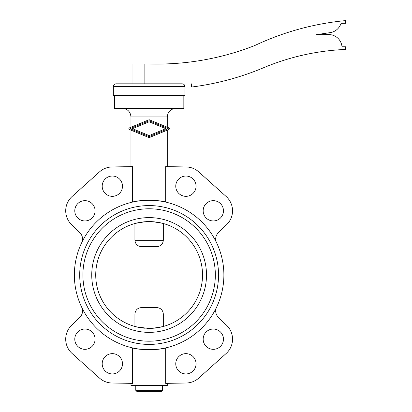 <?xml version="1.0" encoding="UTF-8"?>
<svg xmlns="http://www.w3.org/2000/svg" width="412" height="412" viewBox="0 0 412 412"><rect width="100%" height="100%" fill="white"/><g stroke="black" fill="none" stroke-linecap="round" stroke-linejoin="round"><path stroke-width="0.62" d="M135.775 385.524L135.775 390.334L162.472 390.334L162.472 385.524M149.123 391.4L136.841 391.4L161.406 391.4L162.472 390.334M191.632 83.821L191.632 87.03A272.332 272.332 0 0 0 263.397 67.805A238.157 238.157 0 0 1 345.632 49.435L345.632 46.767L342.001 46.767A13.349 13.349 0 0 0 328.56 34.567L316.153 34.696L330.573 32.563A13.349 13.349 0 0 0 341.038 23.268L345.632 23.268L345.632 20.6A272.332 272.332 0 0 0 254.853 45.495A266.991 266.991 0 0 1 149.123 63.958L132.036 63.958L132.036 83.821L116.019 83.821L182.233 83.821C183.855 83.981 184.741 84.872 184.9 86.494L184.9 95.574L113.346 95.574L113.346 86.494L184.9 86.494M114.418 95.574L114.418 108.387L183.834 108.387L183.834 95.574M167.282 166.639L167.282 130.135M130.97 130.135L130.97 166.639M167.282 127.226L167.282 116.931C167.787 111.74 170.635 108.892 175.826 108.387M167.282 116.931L130.97 116.931L130.97 127.236M74.366 274.989A74.757 74.757 0 0 0 149.123 349.747A74.757 74.757 0 0 0 223.881 274.989A74.757 74.757 0 0 0 149.123 200.232A74.757 74.757 0 0 0 74.366 274.989M216.537 307.301A8.544 8.544 0 0 0 218.2 317.034L225.39 324.223A19.225 19.225 0 0 1 226.157 353.486L198.749 378.092A19.225 19.225 0 0 1 186.239 383.011L165.67 383.371L165.67 347.893C160.273 350.174 137.979 350.174 132.582 347.893L132.582 383.371L112.007 383.011A19.225 19.225 0 0 1 99.498 378.092L72.09 353.486A19.225 19.225 0 0 1 72.857 324.223L80.046 317.034A8.544 8.544 0 0 0 81.71 307.301M130.97 383.34L130.97 385.524L167.282 385.524L167.282 383.34M223.458 339.179A10.146 10.146 0 0 0 213.313 329.034A10.146 10.146 0 0 0 203.168 339.179A10.146 10.146 0 0 0 213.313 349.325A10.146 10.146 0 0 0 223.458 339.179M223.458 210.8A10.146 10.146 0 0 0 213.313 200.654A10.146 10.146 0 0 0 203.168 210.8A10.146 10.146 0 0 0 213.313 220.945A10.146 10.146 0 0 0 223.458 210.8M196.05 363.791A10.146 10.146 0 0 0 185.905 353.645A10.146 10.146 0 0 0 175.759 363.791A10.146 10.146 0 0 0 185.905 373.936A10.146 10.146 0 0 0 196.05 363.791M196.05 186.188A10.146 10.146 0 0 0 185.905 176.042A10.146 10.146 0 0 0 175.759 186.188A10.146 10.146 0 0 0 185.905 196.333A10.146 10.146 0 0 0 196.05 186.188M122.488 363.791A10.146 10.146 0 0 0 112.342 353.645A10.146 10.146 0 0 0 102.197 363.791A10.146 10.146 0 0 0 112.342 373.936A10.146 10.146 0 0 0 122.488 363.791M122.488 186.188A10.146 10.146 0 0 0 112.342 176.042A10.146 10.146 0 0 0 102.197 186.188A10.146 10.146 0 0 0 112.342 196.333A10.146 10.146 0 0 0 122.488 186.188M95.079 210.8A10.146 10.146 0 0 0 84.934 200.654A10.146 10.146 0 0 0 74.788 210.8A10.146 10.146 0 0 0 84.934 220.945A10.146 10.146 0 0 0 95.079 210.8M95.079 339.179A10.146 10.146 0 0 0 84.934 329.034A10.146 10.146 0 0 0 74.788 339.179A10.146 10.146 0 0 0 84.934 349.325A10.146 10.146 0 0 0 95.079 339.179M149.123 332.371A57.381 57.381 0 0 0 206.505 274.989A57.381 57.381 0 0 0 149.123 217.608A57.381 57.381 0 0 0 91.742 274.989A57.381 57.381 0 0 0 149.123 332.371M162.683 326.639L153.048 328.246L149.123 328.534L136.068 326.767M153.048 328.246A53.4 53.4 0 0 0 202.524 274.989A53.4 53.4 0 0 0 153.048 221.738L162.179 223.211M135.563 223.345L145.199 221.738L149.123 221.45L153.048 221.738M149.123 341.203A66.214 66.214 0 0 0 215.337 274.989A66.214 66.214 0 0 0 149.123 208.776A66.214 66.214 0 0 0 82.91 274.989A66.214 66.214 0 0 0 149.123 341.203M149.123 205.573A69.417 69.417 0 0 0 79.707 274.989A69.417 69.417 0 0 0 149.123 344.411A69.417 69.417 0 0 0 218.54 274.989A69.417 69.417 0 0 0 149.123 205.573M134.925 223.515L134.925 240.284C135.404 244.29 137.675 246.428 141.738 246.69L156.508 246.69C160.572 246.428 162.848 244.29 163.327 240.284L163.327 223.515M163.327 326.469L163.327 313.97C162.848 309.963 160.572 307.826 156.508 307.563L141.738 307.563C137.675 307.826 135.404 309.963 134.925 313.97L134.925 326.469M165.768 128.678L149.139 121.792L132.494 128.683L149.123 135.574L165.768 128.678M168.281 128.678L149.123 136.614L129.986 128.683L149.139 120.752L168.281 128.678M129.378 127.895A0.855 0.855 0 0 0 129.378 129.476L148.799 137.52A0.855 0.855 0 0 0 149.453 137.52L168.884 129.466A0.855 0.855 0 0 0 168.884 127.89L149.468 119.846A0.855 0.855 0 0 0 148.814 119.846L129.378 127.895M145.199 221.738A53.4 53.4 0 0 0 95.728 274.989A53.4 53.4 0 0 0 145.199 328.246M216.537 242.678A8.544 8.544 0 0 1 218.2 232.945L225.39 225.755A19.225 19.225 0 0 0 226.157 196.498L198.749 171.886A19.225 19.225 0 0 0 186.239 166.968L165.67 166.613L165.67 202.086C160.273 199.805 137.979 199.805 132.582 202.086L132.582 166.613L112.007 166.968A19.225 19.225 0 0 0 99.498 171.886L72.09 196.498A19.225 19.225 0 0 0 72.857 225.755L80.046 232.945A8.544 8.544 0 0 1 81.71 242.678M144.854 63.958L144.854 83.821L149.123 83.821M134.925 240.284L163.327 240.284M134.925 313.97L163.327 313.97M130.97 116.931C130.465 111.74 127.617 108.892 122.426 108.387M113.346 86.494C113.506 84.872 114.397 83.981 116.019 83.821M135.775 390.334L136.841 391.4"/></g></svg>
